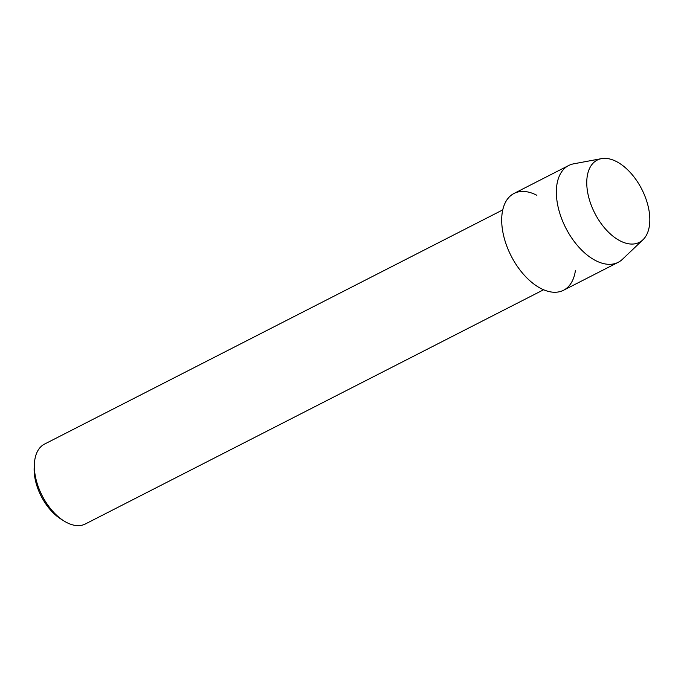 <?xml version="1.0" encoding="UTF-8"?>
<svg xmlns="http://www.w3.org/2000/svg" width="684" height="684" viewBox="0 0 684 684"><rect width="100%" height="100%" fill="white"/><g stroke="black" fill="none" stroke-linecap="round" stroke-linejoin="round"><path stroke-width="1.03" d="M641.626 188.921A46.213 26.377 62.9 0 0 597.098 160.15A46.213 26.377 62.9 0 0 594.952 213.502A46.213 26.377 62.9 0 0 639.489 242.281A46.213 26.377 62.9 0 0 641.626 188.921A46.213 26.377 62.9 0 0 601.475 158.637A46.213 26.377 62.9 0 0 594.952 213.502A46.213 26.377 62.9 0 0 642.943 239.785A46.213 26.377 62.9 0 0 641.626 188.921M536.88 195.308A54.369 31.028 62.9 0 0 504.501 204.379A54.369 31.028 62.9 0 0 511.333 256.312A54.369 31.028 62.9 0 0 549.32 291.641A54.369 31.028 62.9 0 0 575.389 270.659M502.757 209.894L44.528 444.096A44.853 25.599 62.9 0 0 34.422 463.419A44.853 25.599 62.9 0 0 42.288 495.96A44.853 25.599 62.9 0 0 63.774 520.849A44.853 25.599 62.9 0 0 85.355 523.97L543.583 289.768M34.422 463.419L34.2 467.044A40.501 23.119 62.9 0 0 41.305 496.43A40.501 23.119 62.9 0 0 60.705 518.899L63.774 520.849M601.475 158.637L573.662 163.827A54.369 31.028 62.9 0 0 568.703 165.502A54.369 31.028 62.9 0 0 565.993 228.371A54.369 31.028 62.9 0 0 618.191 262.323A54.369 31.028 62.9 0 0 622.449 259.287L642.943 239.785M568.703 165.502L514.043 193.435A54.369 31.028 62.9 0 0 511.333 256.312A54.369 31.028 62.9 0 0 563.53 290.255L618.191 262.323"/></g></svg>
